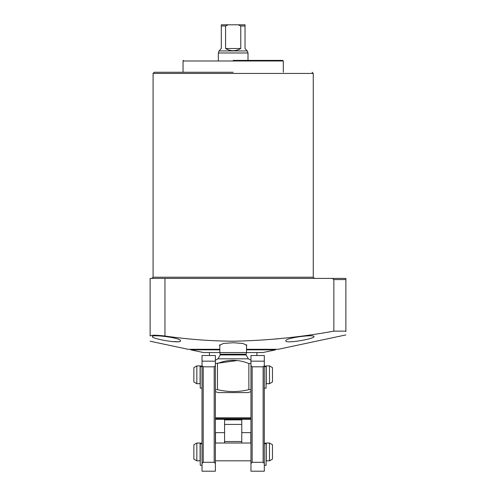<?xml version="1.0" encoding="UTF-8"?>
<svg xmlns="http://www.w3.org/2000/svg" width="496" height="496" viewBox="0 0 496 496"><rect width="100%" height="100%" fill="white"/><g stroke="black" fill="none" stroke-linecap="round" stroke-linejoin="round"><path stroke-width="0.74" d="M233.17 72.255L154.268 72.255L233.17 72.255M233.17 60.394L282.701 60.394L233.17 60.394M313.999 336.598C314.972 338.749 285.126 344.063 285.82 340.808C284.766 337.925 314.706 334.081 313.999 336.598M246.518 349.296L278.256 349.296L345.879 334.918M283.693 338.21L275.584 339.053M345.879 331.136C345.879 336.127 345.879 336.127 345.879 331.136L333.845 331.136L333.845 279.589L345.879 279.589L345.879 331.495M333.845 279.589L332.301 278.405L150.121 278.405L150.121 336.028C150.121 342.817 150.121 342.817 150.121 336.028C150.989 334.949 155.936 334.949 164.951 336.028C187.575 339.301 210.31 341.031 233.17 341.223C266.972 340.578 300.533 337.218 333.845 331.136M219.821 345.923L219.523 345.321L223.473 343.455L233.17 342.736L242.866 343.455L246.816 345.321L246.518 345.923M180.519 340.808C181.238 344.063 151.373 338.756 152.34 336.598C151.615 334.087 181.561 337.919 180.519 340.808M190.755 349.296L190.755 349.847L203.509 352.557L246.518 352.557L246.518 344.745M250.964 360.245L248.372 358.813L246.072 354.919L220.267 354.919L219.821 352.557L219.821 344.745M220.267 354.218L246.072 354.218L246.518 352.557L262.83 352.557L275.584 349.847L275.584 349.296M246.072 354.919L246.072 354.218M248.372 358.813L217.967 358.813L215.376 360.245M237.404 360.524L215.376 363.525M250.964 389.633L248.862 389.633C238.402 392.206 227.937 392.206 217.471 389.633L217.471 363.525C227.875 359.278 238.34 359.278 248.862 363.525L250.964 363.525M215.376 391.611L218.339 392.596L248 392.596L250.964 391.611M217.471 389.633L215.376 389.633M248.862 389.633L248.862 363.525M171.697 341.533L178.126 341.744M179.44 341.546L180.246 341.229M150.121 341.223L188.083 349.296L219.821 349.296M332.301 278.405L345.879 278.405L345.879 279.589L345.879 278.405L325.122 278.405M246.518 349.847L275.584 349.847M190.755 349.847L219.821 349.847M215.376 419.294L250.964 419.294M218.339 60.394L218.339 52.979L248 52.979L248 60.394M240.771 48.527C235.699 51.46 230.634 51.46 225.568 48.527L240.771 48.527L240.771 25.984L245.036 25.984L245.036 24.8L245.036 48.527L247.256 50.939L219.083 50.939L221.303 48.527L221.303 24.8L221.303 25.984L225.568 25.984L228.098 24.8L221.303 24.8M256.897 352.557L256.897 355.52M209.442 352.557L209.442 355.52M215.376 417.812L250.964 417.812M224.273 24.8L242.067 24.8M241.769 424.433L224.57 424.433L224.57 419.294L224.57 419.889L241.769 419.889L241.769 443.021M225.568 48.527L225.568 25.984M240.771 25.984L238.241 24.8L228.098 24.8M245.036 24.8L238.241 24.8M241.769 419.294L241.769 419.889L241.769 419.294M224.57 443.021L224.57 424.433M250.964 433.417L250.815 432.642L241.769 432.642M224.57 432.642L215.518 432.642L215.518 443.021M250.964 460.821L215.376 460.821M250.964 443.021L215.376 443.021M196.838 443.021L200.099 443.021L200.099 460.821L196.838 460.821L193.868 459.104L193.868 444.732L196.838 443.021L196.838 460.821M269.502 460.821L266.24 460.821L266.24 443.021L269.502 443.021L272.471 444.732L272.471 459.104L269.502 460.821L269.502 443.021M196.838 365.905L200.099 365.905L200.099 383.699L196.838 383.699L193.868 381.988L193.868 367.617L196.838 365.905L196.838 383.699M269.502 383.699L266.24 383.699L266.24 365.905L269.502 365.905L272.471 367.617L272.471 381.988L269.502 383.699L269.502 365.905M215.376 463.487L215.376 471.2L202.027 471.2L202.027 463.487L203.211 462.303L214.185 462.303L215.376 463.487L215.376 365.626L214.185 366.817L214.185 462.303M214.185 366.817L203.211 366.817L202.027 365.626L202.027 355.52L215.376 355.52L215.376 365.626M202.027 365.626L202.027 463.487M203.211 462.303L203.211 366.817M264.312 463.487L264.312 471.2L250.964 471.2L250.964 463.487L252.154 462.303L263.128 462.303L264.312 463.487L264.312 365.626L263.128 366.817L263.128 462.303M263.128 366.817L252.154 366.817L250.964 365.626L250.964 355.52L264.312 355.52L264.312 365.626M250.964 365.626L250.964 463.487M252.154 462.303L252.154 366.817M202.027 388.151L200.248 388.151L200.248 366.098L202.027 366.098M264.312 465.267L266.092 465.267L266.092 443.219L264.312 443.219M264.312 388.151L266.092 388.151L266.092 366.098L264.312 366.098M202.027 465.267L200.248 465.267L200.248 443.219L202.027 443.219M250.815 433.417L250.815 443.021M313.255 277.214L313.255 73.445L153.084 73.445L153.084 277.214L313.255 277.214L314.439 278.405M283.297 72.255L283.297 60.989L183.043 60.989L183.638 60.394M164.951 278.405L164.951 336.028M215.376 418.698L250.964 418.698M241.769 441.539L224.57 441.539M202.027 361.169L215.376 361.169M250.964 361.169L264.312 361.169M200.248 366.68L202.027 366.68M264.312 443.796L266.092 443.796M264.312 366.68L266.092 366.68M200.248 443.796L202.027 443.796M153.084 73.445L154.268 72.255M220.267 354.919L217.967 358.813M283.297 60.989L282.701 60.394M183.043 72.255L183.043 60.989M313.255 73.445L312.071 72.255M153.084 277.214L151.9 278.405M247.256 50.939L248 52.979M219.083 50.939L218.339 52.979"/></g></svg>
